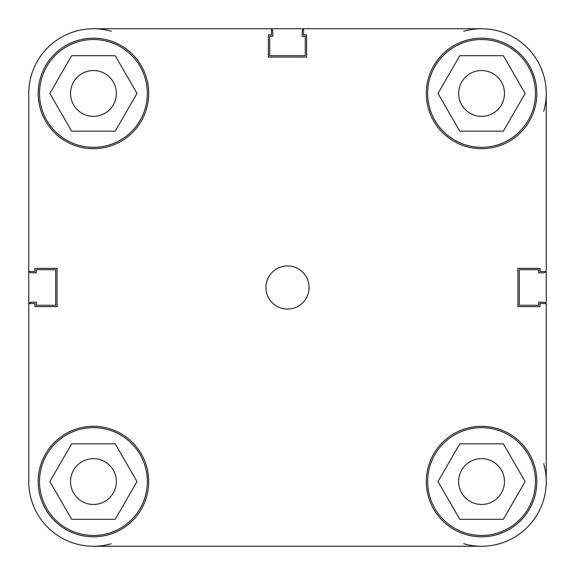 <?xml version="1.0" encoding="UTF-8"?>
<svg xmlns="http://www.w3.org/2000/svg" width="575" height="575" viewBox="0 0 575 575"><rect width="100%" height="100%" fill="white"/><g stroke="black" fill="none" stroke-linecap="round" stroke-linejoin="round"><path stroke-width="0.86" d="M546.25 303.514L546.25 481.562L546.25 303.514L540.047 303.514L540.047 306.64L517.946 306.64L517.946 268.367L540.047 268.367L540.047 271.493L546.25 271.493L546.25 481.562A64.688 64.688 0 0 0 543.727 463.68M28.75 303.514L28.75 481.562L28.75 303.514L34.953 303.514L34.953 306.64L57.054 306.64L57.054 268.367L34.953 268.367L34.953 271.493L28.75 271.493L28.75 481.562A64.688 64.688 0 0 0 93.438 546.25L261.898 546.25M111.32 543.727A64.688 64.688 0 0 1 93.438 546.25L481.562 546.25A64.688 64.688 0 0 1 463.68 543.727M271.486 28.75L93.438 28.75A64.688 64.688 0 0 1 111.32 31.273M29.124 303.514A2.695 2.695 0 0 1 31.445 302.191L36.297 302.191L36.297 305.289L55.703 305.289L55.703 269.711L36.297 269.711L36.297 272.809L31.445 272.809A2.695 2.695 0 0 1 29.124 271.493M545.876 303.514A2.695 2.695 0 0 0 543.555 302.191L538.703 302.191L538.703 305.289L519.297 305.289L519.297 269.711L538.703 269.711L538.703 272.809L543.555 272.809A2.695 2.695 0 0 0 545.876 271.493M463.68 31.273A64.688 64.688 0 0 1 481.562 28.75L303.514 28.75L303.514 34.953L306.633 34.953L306.633 57.054L268.367 57.054L268.367 34.953L271.493 34.953L271.493 28.75L93.438 28.75A64.688 64.688 0 0 0 28.75 93.438L28.75 271.493M546.25 271.493L546.25 93.438A64.688 64.688 0 0 1 543.727 111.32M303.514 29.124A2.695 2.695 0 0 0 302.191 31.445L302.191 36.297L305.289 36.297L305.289 55.703L269.711 55.703L269.711 36.297L272.809 36.297L272.809 31.445A2.695 2.695 0 0 0 271.493 29.124M303.507 28.75L93.438 28.75M261.891 546.25L93.438 546.25M147.344 93.438A53.906 53.906 0 0 1 93.438 147.344A53.906 53.906 0 0 1 39.531 93.438A53.906 53.906 0 0 1 93.438 39.531A53.906 53.906 0 0 1 147.344 93.438M535.469 93.438A53.906 53.906 0 0 1 481.562 147.344A53.906 53.906 0 0 1 427.656 93.438A53.906 53.906 0 0 1 481.562 39.531A53.906 53.906 0 0 1 535.469 93.438M535.469 481.562A53.906 53.906 0 0 1 481.562 535.469A53.906 53.906 0 0 1 427.656 481.562A53.906 53.906 0 0 1 481.562 427.656A53.906 53.906 0 0 1 535.469 481.562M147.344 481.562A53.906 53.906 0 0 1 93.438 535.469A53.906 53.906 0 0 1 39.531 481.562A53.906 53.906 0 0 1 93.438 427.656A53.906 53.906 0 0 1 147.344 481.562M309.062 287.5A21.562 21.562 0 0 0 287.5 265.938A21.562 21.562 0 0 0 265.938 287.5A21.562 21.562 0 0 0 287.5 309.062A21.562 21.562 0 0 0 309.062 287.5M536.813 93.438A55.25 55.25 0 0 0 481.562 38.187A55.25 55.25 0 0 0 426.305 93.438A55.25 55.25 0 0 0 481.562 148.695A55.25 55.25 0 0 0 536.813 93.438M148.695 93.438A55.25 55.25 0 0 0 93.438 38.187A55.25 55.25 0 0 0 38.187 93.438A55.25 55.25 0 0 0 93.438 148.695A55.25 55.25 0 0 0 148.695 93.438M148.695 481.562A55.25 55.25 0 0 0 93.438 426.305A55.25 55.25 0 0 0 38.187 481.562A55.25 55.25 0 0 0 93.438 536.813A55.25 55.25 0 0 0 148.695 481.562M536.813 481.562A55.25 55.25 0 0 0 481.562 426.312A55.25 55.25 0 0 0 426.305 481.562A55.25 55.25 0 0 0 481.562 536.813A55.25 55.25 0 0 0 536.813 481.562M458.649 481.562A22.907 22.907 0 0 1 481.562 458.649A22.907 22.907 0 0 1 504.469 481.562A22.907 22.907 0 0 1 481.562 504.469A22.907 22.907 0 0 1 458.649 481.562M70.531 481.562A22.907 22.907 0 0 1 93.438 458.649A22.907 22.907 0 0 1 116.351 481.562A22.907 22.907 0 0 1 93.438 504.469A22.907 22.907 0 0 1 70.531 481.562M70.531 93.438A22.907 22.907 0 0 1 93.438 70.531A22.907 22.907 0 0 1 116.351 93.438A22.907 22.907 0 0 1 93.438 116.351A22.907 22.907 0 0 1 70.531 93.438M458.649 93.438A22.907 22.907 0 0 1 481.562 70.531A22.907 22.907 0 0 1 504.469 93.438A22.907 22.907 0 0 1 481.562 116.351A22.907 22.907 0 0 1 458.649 93.438M546.25 93.438A64.688 64.688 0 0 0 481.562 28.75M481.562 546.25A64.688 64.688 0 0 0 546.25 481.562M71.652 443.828L115.223 443.828L137.008 481.562L115.223 519.297L71.652 519.297L49.867 481.562L71.652 443.828M459.777 443.828L503.348 443.828L525.133 481.562L503.348 519.297L459.777 519.297L437.992 481.562L459.777 443.828M459.777 55.703L503.348 55.703L525.133 93.438L503.348 131.172L459.777 131.172L437.992 93.438L459.777 55.703M71.652 55.703L115.223 55.703L137.008 93.438L115.223 131.172L71.652 131.172L49.867 93.438L71.652 55.703"/></g></svg>
